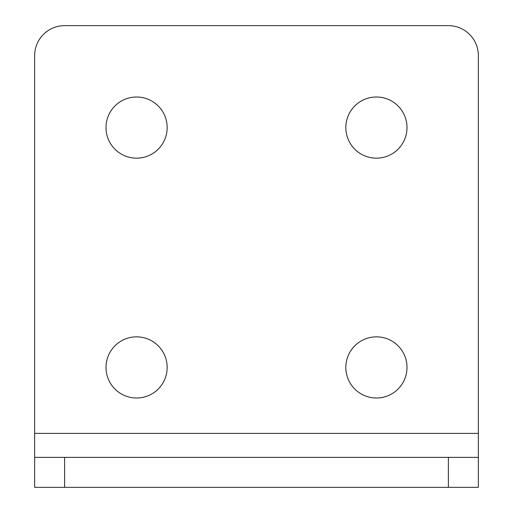 <?xml version="1.0" encoding="UTF-8"?>
<svg xmlns="http://www.w3.org/2000/svg" width="513" height="513" viewBox="0 0 513 513"><rect width="100%" height="100%" fill="white"/><g stroke="black" fill="none" stroke-linecap="round" stroke-linejoin="round"><path stroke-width="0.77" d="M376.42 336.849A30.581 30.581 0 0 0 345.839 367.43A30.581 30.581 0 0 0 376.42 398.011A30.581 30.581 0 0 0 407.001 367.43A30.581 30.581 0 0 0 376.42 336.849M376.42 97.002A30.581 30.581 0 0 0 345.839 127.583A30.581 30.581 0 0 0 376.42 158.164A30.581 30.581 0 0 0 407.001 127.583A30.581 30.581 0 0 0 376.42 97.002M136.58 97.002A30.581 30.581 0 0 0 105.999 127.583A30.581 30.581 0 0 0 136.58 158.164A30.581 30.581 0 0 0 167.161 127.583A30.581 30.581 0 0 0 136.58 97.002M136.58 336.849A30.581 30.581 0 0 0 105.999 367.43A30.581 30.581 0 0 0 136.58 398.011A30.581 30.581 0 0 0 167.161 367.43A30.581 30.581 0 0 0 136.58 336.849M478.353 457.372L478.353 487.35L448.375 487.35L448.375 457.372L478.353 457.372L478.353 55.628A29.978 29.978 0 0 0 448.375 25.65L64.625 25.65A29.978 29.978 0 0 0 34.647 55.628L34.647 457.372L64.625 457.372L64.625 487.35L34.647 487.35L34.647 457.372M448.375 457.372L64.625 457.372M448.375 487.35L64.625 487.35M478.353 433.382L34.647 433.382"/></g></svg>
